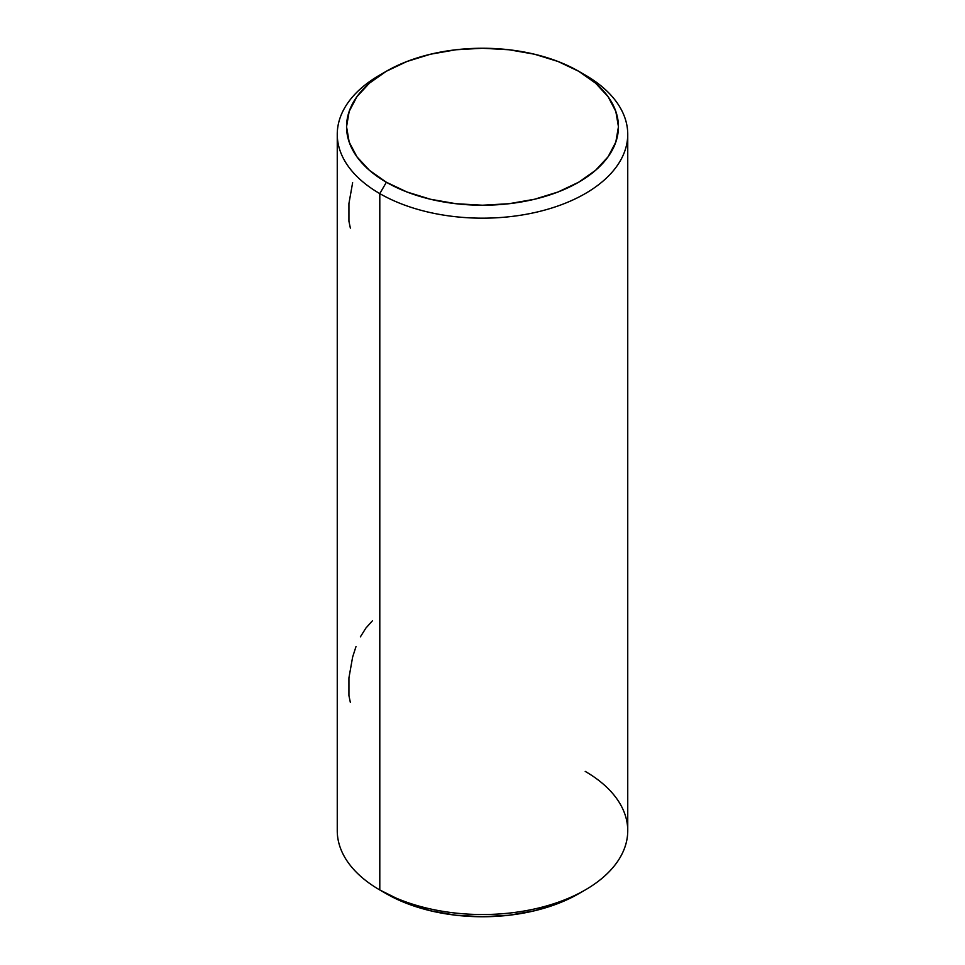 <?xml version="1.0" encoding="UTF-8"?>
<svg xmlns="http://www.w3.org/2000/svg" width="965" height="965" viewBox="0 0 965 965"><rect width="100%" height="100%" fill="white"/><g stroke="black" fill="none" stroke-linecap="round" stroke-linejoin="round"><path stroke-width="1.45" d="M585.2 771.385A145.245 83.858 180 0 1 585.2 889.971A145.245 83.858 180 0 1 379.8 889.971L379.8 193.615L386.374 182.24A135.944 78.491 180 0 1 386.374 71.241A135.944 78.491 180 0 1 578.626 71.241L558.023 61.483L534.526 54.221L509.025 49.758L482.5 48.25L455.975 49.758L430.474 54.221L406.977 61.483L386.374 71.241L369.462 83.135L356.905 96.705L349.173 111.421L346.556 126.741L349.173 142.048L356.905 156.776L369.462 170.347L386.374 182.24L406.977 191.999L430.474 199.248L455.975 203.712L482.5 205.219L509.025 203.712L534.526 199.248L558.023 191.999L578.626 182.24L595.538 170.347L608.095 156.776L615.827 142.048L618.444 126.741L615.827 111.421L608.095 96.705L595.538 83.135L578.626 71.241L585.2 75.029L578.626 71.241A135.944 78.491 180 0 1 578.626 182.24A135.944 78.491 180 0 1 386.374 182.24L379.8 193.615A145.245 83.858 0 0 0 585.2 193.615A145.245 83.858 0 0 0 585.2 75.029L585.2 75.029A145.245 83.858 180 0 1 627.745 134.328A145.245 83.858 180 0 1 538.084 211.793A145.245 83.858 180 0 1 379.8 193.615L379.8 889.971L386.374 893.759A135.944 78.491 0 0 0 578.626 893.759L558.023 903.517L534.526 910.779L509.025 915.242L482.5 916.75L455.975 915.242L430.474 910.779L406.977 903.517L379.8 889.971A145.245 83.858 0 0 0 538.084 908.149A145.245 83.858 0 0 0 627.745 830.672L627.745 134.328M386.374 71.241L379.8 75.029A145.245 83.858 0 0 0 379.8 193.615A145.245 83.858 180 0 1 337.255 134.328L337.255 830.672A145.245 83.858 0 0 0 379.8 889.971L379.8 889.971M337.255 134.328A145.245 83.858 180 0 1 383.189 73.135M352.635 182.687L348.932 203.531L348.932 221.25L350.367 228.138M355.989 646.61L352.635 657.032L348.932 677.876L348.932 695.596L350.367 702.484M372.406 620.809L365.892 628.082L360.391 636.852M585.2 75.029L578.626 71.241M585.2 889.971L578.626 893.759"/></g></svg>

